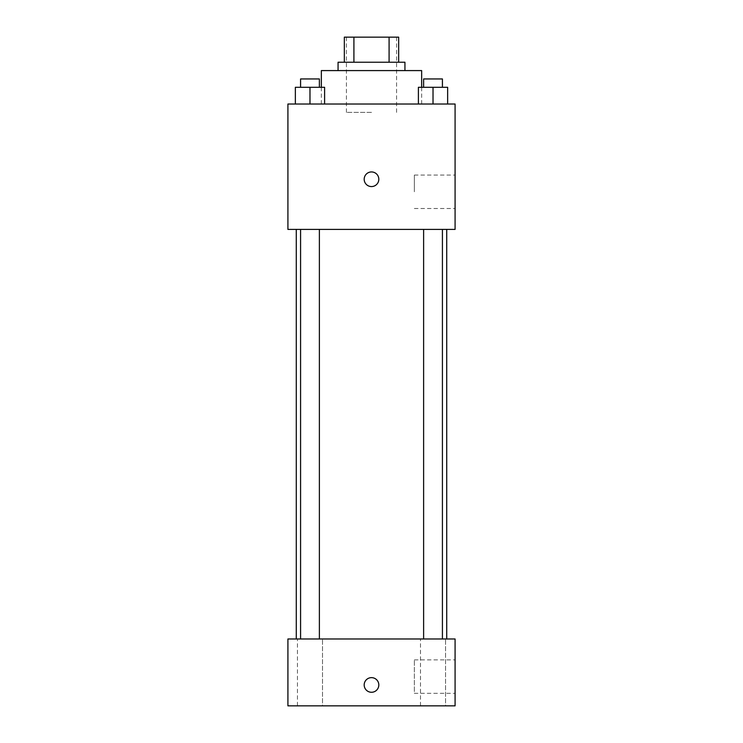 <?xml version="1.0" encoding="UTF-8"?>
<svg xmlns="http://www.w3.org/2000/svg" width="743" height="743" viewBox="0 0 743 743"><rect width="100%" height="100%" fill="white"/><g stroke="black" fill="none" stroke-linecap="round" stroke-linejoin="round"><path stroke-width="0.56" stroke-dasharray="3.71 2.79" d="M371.5 112.379L346.424 112.379L371.5 112.379M371.5 37.15L346.424 37.15L371.5 37.15M389.091 62.226L389.091 37.15L398.666 37.15L398.666 62.226L353.909 62.226L398.666 62.226M389.091 37.15L344.334 37.15M353.909 62.226L344.334 62.226L353.909 62.226L353.909 37.15M404.935 62.226L338.065 62.226M338.065 70.585L404.935 70.585L338.065 70.585M321.347 70.585L421.652 70.585M371.5 104.02L321.347 104.02L371.5 104.02M295.352 104.02L324.607 104.02L295.352 104.02L324.607 104.02L295.352 104.02L324.607 104.02L309.98 104.02L309.98 87.302L295.352 87.302L319.379 87.302L295.352 87.302L295.352 104.02L309.98 104.02L295.352 104.02L295.352 87.302L295.352 104.02L324.607 104.02L309.98 104.02L309.98 87.302L324.607 87.302L300.581 87.302L324.607 87.302L324.607 104.02L324.607 87.302M418.393 104.02L447.648 104.02L418.393 104.02L447.648 104.02L418.393 104.02L447.648 104.02L433.02 104.02L433.02 87.302L418.393 87.302L442.419 87.302L418.393 87.302L418.393 104.02L433.02 104.02L418.393 104.02L418.393 87.302L418.393 104.02L447.648 104.02L433.02 104.02L433.02 87.302L447.648 87.302L423.621 87.302L447.648 87.302L447.648 104.02L447.648 87.302M455.087 104.02L287.912 104.02L287.912 229.401L455.087 229.401L455.087 104.02M287.912 179.249L287.912 186.567L287.922 179.249M371.5 229.401L296.271 229.401L371.5 229.401M433.02 229.401L423.621 229.401L433.02 229.401M309.98 229.401L300.581 229.401L309.98 229.401M455.087 191.787L455.087 175.069L455.087 191.787M371.5 171.93A7.319 7.319 0 0 0 365.166 182.908A7.319 7.319 0 0 0 377.834 182.908A7.319 7.319 0 0 0 371.5 171.93A7.319 7.319 0 0 0 365.166 182.908A7.319 7.319 0 0 0 377.834 182.908A7.319 7.319 0 0 0 371.5 171.93M371.5 186.567A7.319 7.319 0 0 1 365.166 175.589A7.319 7.319 0 0 1 377.834 175.589A7.319 7.319 0 0 1 371.5 186.567M414.362 191.787L414.362 175.069L414.362 191.787M371.5 638.98L296.271 638.98L371.5 638.98M433.02 638.98L445.559 638.98L433.02 638.98M309.98 638.98L322.518 638.98L309.98 638.98M455.087 638.98L287.912 638.98L287.912 705.85L455.087 705.85L455.087 638.98M371.5 677.635A7.319 7.319 0 0 0 365.166 688.612A7.319 7.319 0 0 0 377.834 688.612A7.319 7.319 0 0 0 371.5 677.635A7.319 7.319 0 0 0 365.166 688.612A7.319 7.319 0 0 0 377.834 688.612A7.319 7.319 0 0 0 371.5 677.635M287.912 692.272L287.922 677.635L287.912 692.272M455.087 693.312L455.087 659.877L455.087 693.312L414.362 693.312L414.362 659.877L414.362 693.312M445.559 705.85L420.482 705.85L445.559 705.85L420.482 705.85L445.559 705.85L445.559 638.98L445.559 705.85M322.518 705.85L297.441 705.85L322.518 705.85L297.441 705.85L322.518 705.85L322.518 638.98L322.518 705.85M371.5 692.272A7.319 7.319 0 0 1 365.166 681.294A7.319 7.319 0 0 1 377.834 681.294A7.319 7.319 0 0 1 371.5 692.272M423.621 87.302L423.621 78.944L442.419 78.944L423.621 78.944L442.419 78.944L442.419 87.302M433.02 104.02L433.02 87.302M300.581 87.302L300.581 78.944L319.379 78.944L300.581 78.944L319.379 78.944L319.379 87.302M309.98 104.02L309.98 87.302M346.424 37.15L346.424 112.379M396.576 37.15L396.576 112.379M421.652 104.02L421.652 87.302M321.347 104.02L321.347 87.302M414.362 208.504L455.087 208.504M414.362 175.069L455.087 175.069M319.379 638.98L319.379 229.401M300.581 638.98L300.581 229.401M442.419 638.98L442.419 229.401M423.621 638.98L423.621 229.401M297.441 705.85L297.441 638.98L297.441 705.85M420.482 705.85L420.482 638.98L420.482 705.85M414.362 659.877L455.087 659.877"/><path stroke-width="1.11" d="M353.909 62.226L353.909 37.15L344.334 37.15L344.334 62.226L344.334 37.15M353.909 37.15L398.666 37.15L398.666 62.226M389.091 62.226L389.091 37.15M338.065 70.585L338.065 62.226L404.935 62.226L404.935 70.585M421.652 87.302L421.652 70.585L321.347 70.585L321.347 87.302M287.912 104.02L455.087 104.02L455.087 229.401L287.912 229.401L287.912 104.02M371.5 186.567A7.319 7.319 0 0 1 365.166 175.589A7.319 7.319 0 0 1 377.834 175.589A7.319 7.319 0 0 1 371.5 186.567M287.912 638.98L455.087 638.98L455.087 705.85L287.912 705.85L287.912 638.98M371.5 692.272A7.319 7.319 0 0 1 365.166 681.294A7.319 7.319 0 0 1 377.834 681.294A7.319 7.319 0 0 1 371.5 692.272M418.393 104.02L418.393 87.302L447.648 87.302L447.648 104.02L447.648 87.302M433.02 104.02L433.02 87.302M442.419 87.302L442.419 78.944L423.621 78.944L423.621 87.302M295.352 104.02L295.352 87.302L324.607 87.302L324.607 104.02L324.607 87.302M309.98 104.02L309.98 87.302M319.379 87.302L319.379 78.944L300.581 78.944L300.581 87.302M446.729 638.98L446.729 229.401M296.271 638.98L296.271 229.401M423.621 229.401L423.621 638.98M442.419 229.401L442.419 638.98M319.379 638.98L319.379 229.401M300.581 638.98L300.581 229.401"/></g></svg>
